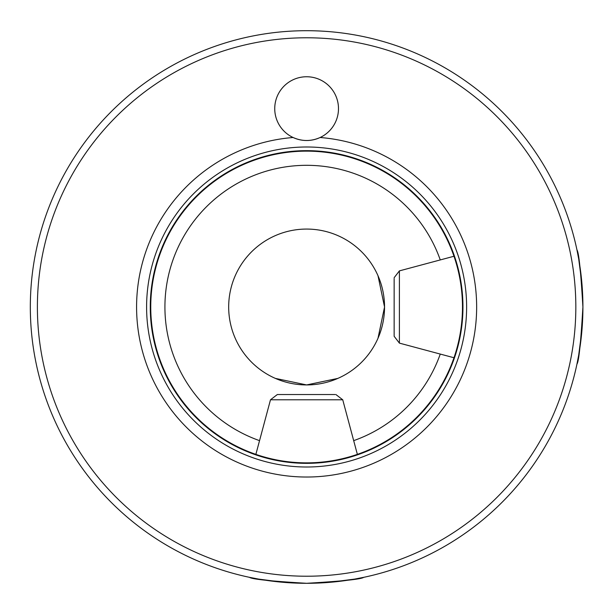 <?xml version="1.0" encoding="UTF-8"?>
<svg xmlns="http://www.w3.org/2000/svg" width="614" height="614" viewBox="0 0 614 614"><rect width="100%" height="100%" fill="white"/><g stroke="black" fill="none" stroke-linecap="round" stroke-linejoin="round"><path stroke-width="0.92" d="M293.101 137.505A31.882 31.882 0 0 1 306.616 76.75A31.882 31.882 0 0 1 320.124 137.505C311.114 141.496 302.111 141.496 293.101 137.505A31.882 31.882 0 0 0 320.124 137.505A170.032 170.032 0 0 1 476.648 307A170.032 170.032 0 0 1 311.121 476.971A170.032 170.032 0 0 1 136.822 316.01A170.032 170.032 0 0 1 293.101 137.505M306.616 146.992A160.008 160.008 0 0 0 146.6 307A160.008 160.008 0 0 0 306.616 467.008A160.008 160.008 0 0 0 466.625 307A160.008 160.008 0 0 0 306.616 146.992M378.001 275.747L384.548 307L378.001 338.253M337.869 378.393L306.616 384.932L275.364 378.393M581.965 329.925L578.71 354.992L576.953 364.094C578.825 361.715 580.813 342.689 582.916 307C580.813 271.311 578.825 252.285 576.953 249.906C578.825 252.285 580.813 271.311 582.916 307A276.3 276.3 0 0 0 306.616 30.7A276.3 276.3 0 0 0 30.316 307A276.3 276.3 0 0 0 306.616 583.3A276.3 276.3 0 0 0 582.916 307A276.3 276.3 0 0 0 306.616 30.7A276.3 276.3 0 0 0 30.316 307A276.3 276.3 0 0 0 306.616 583.3A276.3 276.3 0 0 0 582.916 307M581.965 284.075L578.71 259.008L576.953 249.906M283.691 582.348L258.624 579.102L249.522 577.337C251.893 579.209 270.928 581.197 306.616 583.3C342.297 581.197 361.331 579.209 363.703 577.337C361.331 579.209 342.297 581.197 306.616 583.3M329.541 582.348L354.608 579.102L363.703 577.337M306.616 150.653A156.347 156.347 0 0 0 150.269 307A156.347 156.347 0 0 0 306.616 463.347A156.347 156.347 0 0 0 462.956 307A156.347 156.347 0 0 0 306.616 150.653M306.616 151.136A155.864 155.864 0 0 0 150.752 307A155.864 155.864 0 0 0 306.616 462.864A155.864 155.864 0 0 0 462.472 307A155.864 155.864 0 0 0 306.616 151.136M440.261 259.929A141.696 141.696 0 0 0 166.947 283.123A141.696 141.696 0 0 0 259.545 440.645M353.687 440.645A141.696 141.696 0 0 0 440.261 354.071M306.616 229.068A77.932 77.932 0 0 0 239.122 345.966A77.932 77.932 0 0 0 374.103 345.966A77.932 77.932 0 0 0 306.616 229.068M335.06 394.533L277.336 394.533L270.49 399.783L342.735 399.783L335.889 394.533M394.142 278.556L394.142 336.28L399.399 343.119L399.399 270.881L394.142 277.72M575.832 307A269.216 269.216 0 0 0 172.004 73.849A269.216 269.216 0 0 0 172.004 540.151A269.216 269.216 0 0 0 575.832 307M270.49 399.783L255.869 454.368M342.735 399.783L357.363 454.368M399.399 343.119L453.984 357.747M399.399 270.881L453.984 256.253"/></g></svg>
